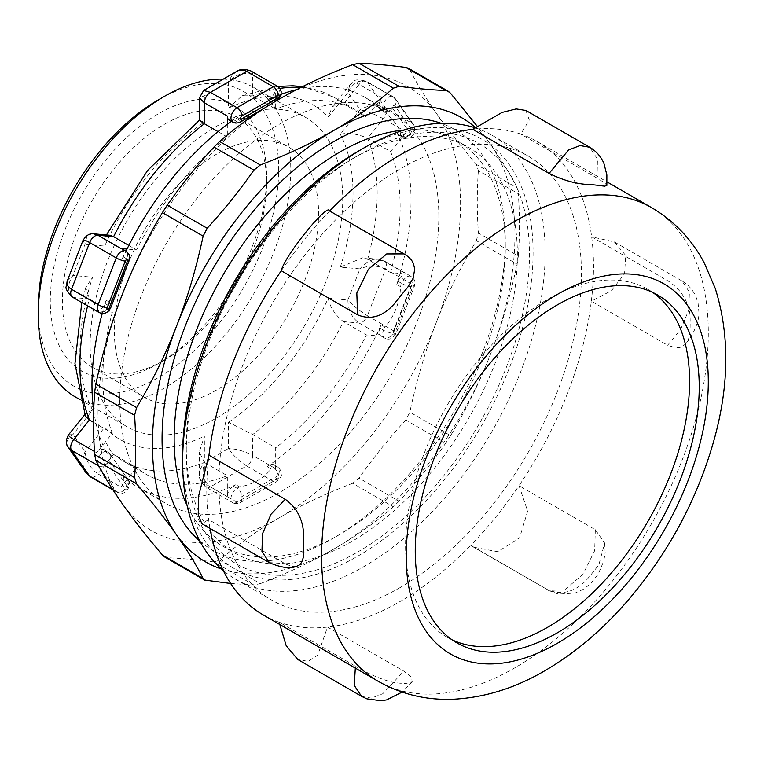 <?xml version="1.0" encoding="UTF-8"?>
<svg xmlns="http://www.w3.org/2000/svg" width="764" height="764" viewBox="0 0 764 764"><rect width="100%" height="100%" fill="white"/><g stroke="black" fill="none" stroke-linecap="round" stroke-linejoin="round"><path stroke-width="0.57" stroke-dasharray="3.82 2.86" d="M216.451 417.984A178.595 103.111 120 0 0 333.123 260.6A178.595 103.111 120 0 0 305.753 117.494A178.595 103.111 120 0 0 127.149 220.605A178.595 103.111 120 0 0 127.158 426.828A178.595 103.111 120 0 0 216.451 417.984M216.451 390.079A144.415 83.381 -60 0 1 144.243 397.232A144.415 83.381 -60 0 1 144.243 230.47A144.415 83.381 -60 0 1 288.658 147.089A144.415 83.381 -60 0 1 310.795 262.816A144.415 83.381 -60 0 1 216.451 390.079M164.489 360.073L164.489 360.073A144.415 83.381 120 0 0 266.607 183.207A144.415 83.381 120 0 0 236.697 117.093A144.415 83.381 120 0 0 164.489 124.245A144.415 83.381 120 0 0 70.145 251.509A144.415 83.381 120 0 0 92.282 367.226A144.415 83.381 120 0 0 164.489 360.073L158.444 363.559A152.962 88.309 -60 0 1 50.281 301.121A152.962 88.309 -60 0 1 158.444 113.779A152.962 88.309 -60 0 1 266.607 176.226A152.962 88.309 -60 0 1 158.444 363.559M223.231 79.16A178.595 103.111 -60 0 1 253.782 87.488A178.595 103.111 -60 0 1 281.162 230.604A178.595 103.111 -60 0 1 164.489 387.988A178.595 103.111 -60 0 1 75.187 396.831M652.704 292.421A200.817 115.937 120 0 0 647.987 289.422A200.817 115.937 120 0 0 493.611 342.826A200.817 115.937 120 0 0 405.579 544.369A200.817 115.937 120 0 0 447.169 637.243A200.817 115.937 120 0 0 452.126 639.831M279.29 99.129A256.36 148.006 120 0 0 122.307 294.417A256.36 148.006 120 0 0 122.307 503.734A256.36 148.006 120 0 0 279.29 517.763A256.36 148.006 120 0 0 436.282 322.465A256.36 148.006 120 0 0 436.282 113.148A256.36 148.006 120 0 0 279.29 99.129M438.813 216.346A225.6 130.252 120 0 0 392.094 113.072A225.6 130.252 120 0 0 166.495 243.315A225.6 130.252 120 0 0 166.495 503.81A225.6 130.252 120 0 0 340.343 443.378A225.6 130.252 120 0 0 438.813 216.346M399.047 501.222L393.384 506.799L352.653 483.287L359.08 478.149L399.047 501.222C416.065 482.686 431.641 463.318 445.765 443.101L405.799 420.028L409.838 412.149L450.569 435.661C466.422 409.132 479.792 381.866 490.66 353.866A256.36 148.006 120 0 0 490.66 144.549A256.36 148.006 120 0 0 475.313 127.435M352.653 483.287C325.483 493.725 301.026 505.214 279.29 517.763C257.563 530.311 237.661 544.426 219.583 560.117L260.314 583.629L253.887 585.023L213.93 561.951L219.583 560.117M476.373 240.67L478.379 232.972L518.336 256.045L517.104 264.182L476.373 240.67C460.52 267.199 447.15 294.465 436.282 322.465C425.424 350.475 416.609 380.367 409.838 412.149M405.799 420.028C388.771 438.565 373.195 457.942 359.08 478.149M518.336 256.045C519.797 236.124 519.797 215.352 518.336 193.75L478.379 170.678L476.373 164.413L517.104 187.934L518.336 193.75M517.104 187.934C510.333 174.459 501.518 160.001 490.66 144.549L477.118 126.117M260.314 583.629C287.484 573.191 311.941 561.702 333.677 549.154A256.36 148.006 120 0 0 490.66 353.866C501.518 325.856 510.333 295.964 517.104 264.182M230.623 583.476L253.887 585.023M221.493 569.027A256.36 148.006 120 0 0 333.677 549.154C355.403 536.605 375.305 522.49 393.384 506.799M450.569 93.275L409.838 69.763C416.609 83.228 425.424 97.696 436.282 113.148C447.15 128.61 460.52 145.695 476.373 164.413M478.379 170.678C476.917 190.608 476.917 211.37 478.379 232.972M450.569 435.661L445.765 443.101M164.737 557.023L167.201 557.777L207.168 580.85M213.93 561.951C196.902 559.726 181.326 558.331 167.201 557.777M409.838 69.763L408.329 68.225M474.921 127.722A256.36 148.006 -60 0 1 492.064 135.266A256.36 148.006 -60 0 1 531.362 340.696A256.36 148.006 -60 0 1 363.884 566.601A256.36 148.006 -60 0 1 235.713 579.293A256.36 148.006 -60 0 1 223.289 570.574M182.615 454.962A247.813 143.078 120 0 0 357.848 556.135A247.813 143.078 120 0 0 533.071 252.626A247.813 143.078 120 0 0 357.848 151.453M357.848 155.636A242.685 140.118 -60 0 1 529.452 254.718A242.685 140.118 -60 0 1 357.848 551.952A242.685 140.118 -60 0 1 186.244 452.871A242.685 140.118 -60 0 1 357.838 155.646A242.685 140.118 -60 0 1 357.848 155.636L351.803 159.132A234.137 135.18 120 0 0 186.244 445.889A234.137 135.18 120 0 0 234.729 553.079A234.137 135.18 120 0 0 351.803 541.485A234.137 135.18 120 0 0 504.765 335.157A234.137 135.18 120 0 0 468.876 147.528A234.137 135.18 120 0 0 351.803 159.132L357.838 155.646M199.92 541.198A242.685 140.118 120 0 0 333.677 537.99A242.685 140.118 120 0 0 505.281 240.765A242.685 140.118 120 0 0 441.181 123.319M403.812 130.052A234.137 135.18 -60 0 1 456.786 140.557A234.137 135.18 -60 0 1 505.281 247.746A234.137 135.18 -60 0 1 339.722 534.504L339.722 534.504A234.137 135.18 -60 0 1 222.649 546.098A234.137 135.18 -60 0 1 187.065 505.472M38.2 308.093A170.047 98.184 120 0 0 158.444 377.521A170.047 98.184 120 0 0 278.688 169.245A170.047 98.184 120 0 0 158.444 99.826M400.145 587.535A256.36 148.006 -60 0 1 271.965 600.227A256.36 148.006 -60 0 1 271.965 304.206A256.36 148.006 -60 0 1 528.325 156.2A256.36 148.006 -60 0 1 567.614 361.62A256.36 148.006 -60 0 1 400.145 587.535M296.356 566.41L292.507 566.496L286.108 564.309L208.639 519.606L201.849 523.684M269.214 562.591L284.934 563.66M209.976 528.382A273.445 157.881 120 0 1 208.639 519.606A273.445 157.881 -60 0 1 208.954 455.229M263.418 615.03A273.445 157.881 120 0 0 279.528 622.354L355.833 666.418M355.317 668.089L355.833 666.428C369.069 674.201 381.417 679.492 392.877 682.309A273.445 157.881 120 0 0 405.627 683.56L412.216 681.822L411.366 677.124L403.822 671.126L327.508 627.072A273.445 157.881 120 0 0 470.71 545.343L547.024 589.397M473.661 547.215L470.71 545.343A273.445 157.881 -60 0 0 519.014 485.675L527.657 511.135L519.635 537.741L497.813 551.713L473.661 547.215L547.034 589.407C560.671 595.538 573.678 592.606 586.055 580.592A273.445 157.881 120 0 0 598.88 564.739L604.649 543.051L595.328 529.739L519.014 485.675A273.445 157.881 120 0 0 591.326 301.197L667.64 345.261M690.073 315.217C688.116 300.653 680.753 289.212 667.975 280.885L591.651 236.821L614.294 241.892L681.994 280.98L689.386 291.991L688.841 309.897L680.571 329.561L667.64 345.252L675.643 347.84L680.046 347.429L682.749 346.293L686.129 343.408L687.82 340.859L689.52 336.141L689.997 332.311A273.445 157.881 120 0 0 690.073 315.226M614.294 241.892L625.697 255.415L624.58 273.693L611.486 290.673L591.326 301.197A273.445 157.881 -60 0 0 591.651 236.821A273.445 157.881 120 0 0 536.863 141.397A273.445 157.881 120 0 0 520.761 134.072L599.196 179.359L604.945 183.159L606.845 185.423M329.676 210.979A273.445 157.881 120 0 0 329.57 211.084L408.052 256.599M604.649 543.051L605.164 552.697L603.799 560.996L598.059 574.49L589.722 584.517L583.123 589.397L575.025 593.074L558.36 594.096L548.533 590.448L564.73 589.76L582.942 574.375L594.669 550.701L595.328 529.739M686.101 343.437L690.026 338.185C696.262 327.947 699.222 319.314 698.917 312.285L698.115 303.394L696.033 296.89C693.043 290.043 688.364 284.733 681.994 280.971L667.975 280.885M361.63 696.386L371.323 698.095L382.812 693.712L403.822 671.126M597.076 178.117L597.448 159.046L589.712 147.28M405.875 255.138L403.707 253.715M279.825 624.503L279.528 622.354A273.445 157.881 -60 0 0 327.508 627.072L317.709 655.235L308.121 661.347L297.864 659.523M329.236 210.721L329.57 211.084A273.445 157.881 -60 0 0 281.267 270.752M525.909 110.465L529.28 120.072L520.761 134.072A273.445 157.881 -60 0 0 472.773 129.355M218.026 131.618L227.328 136.995A210.215 121.371 120 0 0 136.565 249.904L127.025 249.054M227.328 124.274L227.328 136.995M128.839 245.445L136.565 249.904M87.621 305.887A210.215 121.371 -60 0 1 89.436 298.944L112.394 312.199A210.215 121.371 120 0 0 112.394 433.217L96.694 452.746A8.547 4.937 -60 0 1 103.99 449.643A8.547 4.937 -60 0 1 104.954 450.531L106.186 452.288A225.6 130.252 -60 0 1 102.863 445.078A225.6 130.252 -60 0 1 93.714 410.564M102.261 313.479A225.6 130.252 -60 0 1 102.863 311.349A225.6 130.252 -60 0 1 106.186 300.281L104.954 303.47A8.547 4.937 -60 0 1 96.694 310.795L112.394 312.199M93.542 422.33L112.394 433.217M227.328 496.638L204.37 483.383L204.37 462.449L199.366 451.963L204.37 436.206L204.37 462.449C201.438 473.441 203.453 481.587 210.406 486.869A8.547 4.937 -60 0 1 206.137 487.289A8.547 4.937 -60 0 1 204.37 483.383C201.104 481.406 199.433 478.398 199.366 474.358L200.674 468.303L204.37 462.449A210.215 121.371 -60 0 1 123.434 461.189A210.215 121.371 -60 0 1 113.607 454.341L136.565 467.597A210.215 121.371 120 0 0 146.392 474.444A210.215 121.371 120 0 0 227.328 475.705L227.328 496.638A8.547 4.937 -60 0 1 233.373 486.171L235.847 484.739A225.6 130.252 -60 0 1 227.328 488.425A225.6 130.252 -60 0 1 138.704 487.766A225.6 130.252 -60 0 1 127.025 479.467L136.565 467.597M120.865 487.126L127.025 479.467A225.6 130.252 -60 0 1 121.839 474.559L123.08 476.316A8.547 4.937 -60 0 1 120.865 487.126L97.907 473.871A8.547 4.937 -60 0 1 90.61 476.975M228.541 422.253A193.12 111.496 120 0 0 328.205 298.256C330.029 307.204 335.109 314.997 343.466 321.634L366.433 334.89L382.124 336.294L359.166 323.038C351.889 317.834 348.136 310.165 347.887 300.013C353.14 305.724 359.643 310.958 367.417 315.713A8.547 4.937 -60 0 1 359.166 323.038L343.466 321.634A210.215 121.371 -60 0 1 252.703 434.544L228.541 422.253L228.541 448.497C236.592 448.917 244.652 451.247 252.703 455.468A8.547 4.937 -60 0 1 246.667 465.935C238.97 461.074 232.934 455.258 228.541 448.497L204.37 462.449L227.328 475.705M382.124 336.294A8.547 4.937 -60 0 1 380.873 335.902A8.547 4.937 -60 0 1 379.918 328.033L381.15 324.843A225.6 130.252 -60 0 1 375.964 335.74A225.6 130.252 -60 0 1 275.67 460.511A225.6 130.252 -60 0 1 267.152 466.67L269.625 465.238A8.547 4.937 -60 0 1 273.894 464.818A8.547 4.937 -60 0 1 275.67 468.733L275.67 447.799A210.215 121.371 120 0 0 366.433 334.89M267.152 466.67L270.771 468.762C265.595 477.338 252.321 484.997 239.476 486.83L235.847 484.739M231.377 121.285A225.6 130.252 -60 0 1 235.847 118.124L233.373 119.547A8.547 4.937 -60 0 1 229.095 119.977M396.803 284.504L398.044 281.314A8.547 4.937 -60 0 1 406.295 273.999L400.135 273.445A225.6 130.252 -60 0 1 396.803 284.504L400.431 286.596C400.623 300.51 393.995 317.614 384.779 326.935L381.15 324.843M381.15 110.236L379.918 108.469A8.547 4.937 -60 0 1 382.124 97.658L375.964 105.327A225.6 130.252 -60 0 1 381.15 110.236L384.779 112.327C393.995 119.872 400.623 129.317 400.431 134.588L396.803 132.497A225.6 130.252 -60 0 1 400.135 139.716L406.295 132.048A8.547 4.937 -60 0 1 399.009 135.152A8.547 4.937 -60 0 1 398.044 134.263L396.803 132.497M235.847 118.124L239.476 120.215C252.321 116.061 265.595 108.402 270.771 102.137L267.152 100.046A225.6 130.252 -60 0 1 275.67 96.369L275.67 88.156A8.547 4.937 -60 0 1 269.625 98.623L267.152 100.046M122.116 248.883A8.547 4.937 -60 0 1 123.08 256.752L121.839 259.941A225.6 130.252 -60 0 1 126.003 251.136M106.186 300.281L109.815 302.382C117.293 292.889 123.921 275.794 125.468 262.042L121.839 259.941M121.839 474.559L125.468 476.65L125.2 475.542L112.9 458.047L109.815 454.389L106.186 452.288M250.936 70.985A8.547 4.937 -60 0 1 252.703 74.901L252.703 95.825L275.67 109.09L275.67 96.369A225.6 130.252 -60 0 1 281.209 94.268M300.94 87.43A210.215 121.371 -60 0 1 333.639 97.085A210.215 121.371 -60 0 1 343.466 103.933L366.433 117.188A210.215 121.371 120 0 0 356.607 110.341A210.215 121.371 120 0 0 275.67 109.09M296.537 89.684A225.6 130.252 -60 0 1 364.294 97.018A225.6 130.252 -60 0 1 375.964 105.327L366.433 117.188M390.595 151.578L400.135 139.716A225.6 130.252 -60 0 1 411.022 200.292A225.6 130.252 -60 0 1 400.135 273.445L390.595 272.595A210.215 121.371 120 0 0 390.595 151.578L367.637 138.322C357.819 133.881 348.709 132.516 340.295 134.216L359.978 109.73C368.878 104.859 377.406 104.286 385.553 107.982L412.13 123.338A6.838 5.396 144.9 0 1 413.544 124.608A6.838 5.396 144.9 0 1 412.78 131.332A1.709 0.984 -60 0 1 412.34 133.49A1.709 0.984 -60 0 1 410.688 133.939L392.562 108.144A1.709 0.984 -60 0 1 393.002 105.986A1.709 0.984 -60 0 1 394.654 105.547L412.78 131.332M394.654 105.547A6.838 5.396 -35.1 0 0 395.418 98.823A6.838 5.396 -35.1 0 0 394.004 97.544L367.417 82.197C359.643 79.017 353.14 82.455 347.887 92.54L349.75 84.957C352.003 82.397 355.136 82.206 359.166 84.403A8.547 4.937 -60 0 1 366.462 81.309A8.547 4.937 -60 0 1 367.417 82.197L385.553 107.982A8.547 4.937 -60 0 1 383.337 118.792L367.637 138.322A210.215 121.371 -60 0 1 367.637 259.34L390.595 272.595M275.67 468.733L252.703 455.468L252.703 434.544L275.67 447.799M328.205 298.256L347.887 300.013L359.978 268.871L340.295 267.113L362.575 257.84L367.637 259.34L383.337 260.744A8.547 4.937 -60 0 1 384.569 261.116A8.547 4.937 -60 0 1 384.588 261.126A8.547 4.937 -60 0 1 385.553 268.995C377.406 265.175 368.878 265.137 359.978 268.871C365.326 262.243 371.505 259.034 378.495 259.263L383.337 260.744L406.295 273.999M406.295 132.048L383.337 118.792C375.325 114.438 367.541 111.41 359.978 109.73L347.887 92.54L328.205 117.016A193.12 111.496 120 0 0 228.541 108.116L228.541 81.872L231.759 75.741L236.324 71.596M382.124 97.658L359.166 84.403L343.466 103.933L332.502 106.416L328.205 117.016M279.834 88.423A210.215 121.371 -60 0 0 252.703 95.825L242.073 95.786L228.541 108.116M275.67 88.156L252.703 74.901C244.652 71.51 236.592 73.841 228.541 81.872L204.37 95.825L199.366 97.763M203.539 90.534L204.37 95.825L204.37 122.068A193.12 111.496 120 0 0 104.697 246.065L85.014 244.308L82.951 240.507M199.366 120.263L204.37 122.068M109.624 235.245L105.012 237.833L104.697 246.065M93.046 233.794C88.271 234.118 85.597 237.623 85.014 244.308L72.924 275.451C66.821 285.029 67.089 292.392 73.736 297.54L96.694 310.795M67.156 281.238L72.924 275.451L92.606 277.208A193.12 111.496 120 0 0 92.606 410.106L72.924 434.592C67.423 438.44 65.733 442.518 67.843 446.816M72.293 297.024L72.504 297.158A8.547 4.937 -60 0 0 73.736 297.54L89.436 298.944L85.74 287.617L92.606 277.208M85.415 416.16L85.845 413.257L92.606 410.106M68.531 434.821L72.924 434.592L85.014 451.791C86.236 461.37 90.534 468.724 97.907 473.871L113.607 454.341L111.955 453.186L105.193 441.124L104.697 427.305A193.12 111.496 120 0 0 204.37 436.206M85.95 472.629C82.264 466.68 81.949 459.737 85.014 451.791L104.697 427.305M233.373 486.171L236.993 488.263A8.547 4.937 120 0 0 231.416 495.798A8.547 4.937 120 0 0 232.724 502.645L206.137 487.289C201.123 483.039 198.869 478.713 199.366 474.329L199.366 451.963M340.295 267.113A193.12 111.496 120 0 0 340.295 134.216M378.228 681.316A273.445 157.881 120 0 0 513.838 668.404A273.445 157.881 120 0 0 693.378 427.515A273.445 157.881 120 0 0 651.673 207.684M278.086 478.493A6.838 3.944 60 0 1 276.673 481.626A6.838 3.944 60 0 1 273.254 481.291L246.667 465.935L210.406 486.869L236.993 502.215A6.838 3.944 -120 0 0 240.412 502.559A6.838 3.944 -120 0 0 241.835 499.427A1.709 0.984 -60 0 1 240.622 498.73A1.709 0.984 -60 0 1 241.835 496.638L278.086 475.705A1.709 0.984 -60 0 1 279.29 476.402A1.709 0.984 -60 0 1 278.086 478.493L241.835 499.427M273.894 464.818L277.523 466.909C280.531 469.593 281.782 471.98 281.286 474.062C282.059 475.494 280.522 478.016 276.673 481.626L240.412 502.559C237.26 503.934 234.701 503.963 232.724 502.645A8.547 4.937 120 0 0 236.993 502.215L273.254 481.291A8.547 4.937 120 0 0 278.831 473.756A8.547 4.937 120 0 0 277.523 466.909A8.547 4.937 120 0 0 273.254 467.329A6.838 3.944 60 0 1 278.086 475.705M269.625 465.238L273.254 467.329L270.771 468.762M239.476 486.83L236.993 488.263A6.838 3.944 60 0 1 241.835 496.638M410.688 286.576A1.709 0.984 -60 0 1 412.34 285.106A1.709 0.984 -60 0 1 412.78 286.758L394.654 333.476A1.709 0.984 -60 0 1 393.002 334.947A1.709 0.984 -60 0 1 392.562 333.295L410.688 286.576A6.838 1.442 21.2 0 1 401.673 283.406L400.431 286.596M398.044 281.314L401.673 283.406A8.547 4.937 120 0 1 411.242 276.511A8.547 4.937 120 0 1 412.13 284.342L385.553 268.995L367.417 315.713L394.004 331.06A6.838 1.442 -158.8 0 1 396.191 333.161A6.838 1.442 -158.8 0 1 394.654 333.476M412.78 286.758A6.838 1.442 21.2 0 0 414.327 286.443A6.838 1.442 21.2 0 0 412.13 284.342L394.004 331.06A8.547 4.937 120 0 1 384.435 337.955A8.547 4.937 120 0 1 383.538 330.124A6.838 1.442 21.2 0 0 392.562 333.295M379.918 108.469L383.538 110.56L384.779 112.327M398.044 134.263L401.673 136.355A8.547 4.937 120 0 0 402.695 137.281A8.547 4.937 120 0 0 410.621 133.203A8.547 4.937 120 0 0 412.13 123.338L394.004 97.544A8.547 4.937 120 0 0 392.982 96.617A8.547 4.937 120 0 0 385.056 100.695A8.547 4.937 120 0 0 383.538 110.56A6.838 5.396 -35.1 0 0 392.562 108.144M400.431 134.588L401.673 136.355A6.838 5.396 -35.1 0 0 410.688 133.939M233.373 119.547L236.993 121.648L239.476 120.215M269.625 98.623L273.254 100.714A8.547 4.937 120 0 0 278.831 93.179A8.547 4.937 120 0 0 277.523 86.332M270.771 102.137L273.254 100.714A6.838 3.944 -120 0 0 276.673 101.049A6.838 3.944 -120 0 0 277.571 100.122M232.724 122.068A8.547 4.937 120 0 0 236.993 121.648A6.838 3.944 -120 0 0 240.412 121.982M123.08 256.752L126.709 258.843A8.547 4.937 120 0 0 125.745 250.984M104.954 303.47L108.574 305.571A6.838 1.442 -158.8 0 1 110.761 307.663M99.072 312.505A8.547 4.937 120 0 0 108.574 305.571L109.815 302.382M125.468 262.042L126.709 258.843A6.838 1.442 -158.8 0 1 128.896 260.935M104.954 450.531L108.574 452.622A8.547 4.937 120 0 0 107.619 451.734A8.547 4.937 120 0 0 100.8 454.274A8.547 4.937 120 0 0 97.324 463.194M96.694 452.746L94.43 451.438M127.349 486.41A1.709 0.984 -60 0 1 126.91 488.568A1.709 0.984 -60 0 1 125.258 489.017L107.132 463.223A1.709 0.984 -60 0 1 107.571 461.064A1.709 0.984 -60 0 1 109.223 460.625L127.349 486.41A6.838 5.396 144.9 0 0 128.113 479.687L125.2 475.542M123.08 476.316L126.709 478.417A6.838 5.396 144.9 0 1 128.113 479.687C130.167 481.912 129.956 485.331 127.483 489.972C124.503 493.534 121.075 494.318 117.198 492.322A8.547 4.937 120 0 0 125.153 488.33A8.547 4.937 120 0 0 126.709 478.417L125.468 476.65M125.258 489.017A6.838 5.396 144.9 0 1 116.243 491.433A8.547 4.937 120 0 0 117.198 492.322L112.929 489.858M100.265 468.704L116.243 491.433L112.585 489.323M98.785 465.964A6.838 5.396 -35.1 0 0 107.132 463.223M109.815 454.389L108.574 452.622A6.838 5.396 144.9 0 1 110.035 453.969A6.838 5.396 144.9 0 1 109.223 460.625M349.654 85.119L353.971 81.347C354.83 79.456 359.004 79.446 366.472 81.318A8.547 4.937 -60 0 1 366.472 81.309L393.049 96.656L395.418 98.823L413.544 124.608C415.692 131.207 414.441 135.486 409.781 137.444C409.16 138.561 406.782 138.494 402.628 137.243L399.009 135.152M379.918 328.033L383.538 330.124L384.779 326.935M92.282 367.226L144.243 397.232M236.697 117.093L288.658 147.089M79.857 399.524L127.158 426.828M253.782 87.488L305.753 117.494M186.244 445.889L186.244 452.871M222.649 546.098L234.729 553.079M456.786 140.557L468.876 147.528M505.281 247.746L505.281 240.765M339.722 534.504L333.677 537.99M266.607 183.207L266.607 176.226M235.713 579.293L271.965 600.227M492.064 135.266L528.325 156.2M447.169 637.243L456.843 642.83M647.987 289.422L657.651 295.009M536.863 141.397L607.074 181.937M412.178 681.794L402.122 692.089M360.885 695.918L361.639 696.357M589.225 147.003L589.703 147.29M111.955 453.186L123.434 461.189L146.392 474.444M380.873 335.902L384.502 337.994C389 340.457 392.897 338.844 396.191 333.161L414.327 286.443C415.033 279.366 415.969 281.687 411.175 276.472L384.588 261.126L378.849 259.302M278.621 99.511L264.697 107.963M103.99 449.643L109.987 453.902L112.9 458.047M302.573 86.609L333.639 97.085L356.607 110.341M362.575 257.84L378.495 259.263M332.502 106.416L349.75 84.957M242.073 95.786L277.685 86.427M106.416 234.959L105.012 237.833M85.74 287.617L81.777 302.515M84.775 414.594L85.845 413.257M86.676 473.565L86.16 472.906M138.704 487.766L166.495 503.81M364.294 97.018L392.094 113.072"/><path stroke-width="1.15" d="M79.857 399.524L75.187 396.831A178.595 103.111 -60 0 1 38.2 315.074A178.595 103.111 -60 0 1 164.489 96.34A178.595 103.111 -60 0 1 164.489 96.331A178.595 103.111 -60 0 1 223.231 79.16M452.126 639.831A200.817 115.937 120 0 0 647.987 521.306A200.817 115.937 120 0 0 652.704 292.421M230.623 583.476L204.637 580.057L203.128 578.52L162.398 555.008L164.737 557.023L204.637 580.067M162.398 555.008C146.545 536.29 133.175 519.195 122.307 503.734C111.448 488.282 102.634 473.823 95.863 460.348L136.594 483.86C152.456 502.578 165.817 519.673 176.685 535.134A256.36 148.006 120 0 0 221.493 569.027M95.863 384.101L94.631 392.238L134.588 415.31L136.594 407.613L95.863 384.101C102.634 352.319 111.448 322.427 122.307 294.417C133.175 266.416 146.545 239.151 162.398 212.621L203.128 236.133C196.358 267.916 187.543 297.807 176.685 325.817A256.36 148.006 120 0 0 176.685 535.134C187.543 550.586 196.358 565.054 203.128 578.52M219.583 141.483L213.93 147.06L253.887 170.133L260.314 164.995L219.583 141.483C237.661 125.793 257.563 111.678 279.29 99.129C301.026 86.58 325.483 75.092 352.653 64.653L393.384 88.166L399.047 86.332L359.08 63.259L352.653 64.653M253.887 170.133C239.772 190.341 224.196 209.718 207.168 228.255L167.201 205.182L162.398 212.621M203.128 236.133L207.168 228.255M393.384 88.166C375.305 103.856 355.403 117.971 333.677 130.52A256.36 148.006 120 0 0 176.685 325.817C165.817 353.818 152.456 381.083 136.594 407.613M475.313 127.435A256.36 148.006 120 0 0 333.677 130.52C311.941 143.069 287.484 154.557 260.314 164.995M448.239 91.26L408.329 68.216L405.799 67.433L445.765 90.505L448.239 91.26L450.569 93.275L477.118 126.117M445.765 90.505C431.641 89.951 416.065 88.557 399.047 86.332M134.588 415.31C136.049 436.912 136.049 457.674 134.588 477.605L94.631 454.532L95.863 460.348M94.631 454.532C93.179 432.921 93.179 412.159 94.631 392.238M136.594 483.86L134.588 477.605M167.201 205.182C181.326 184.964 196.902 165.597 213.93 147.06M359.08 63.259C373.195 63.804 388.771 65.198 405.799 67.433M223.289 570.574A256.36 148.006 -60 0 1 182.615 461.943A256.36 148.006 -60 0 1 363.884 147.968A256.36 148.006 -60 0 1 474.921 127.722M357.838 151.453L363.884 147.968L357.848 151.453A247.813 143.078 120 0 0 357.838 151.453A247.813 143.078 120 0 0 182.615 454.962L182.615 461.943M441.181 123.319A242.685 140.118 120 0 0 333.677 141.684A242.685 140.118 120 0 0 178.919 343.552A242.685 140.118 120 0 0 199.92 541.198M187.065 505.472A234.137 135.18 -60 0 1 339.722 152.151A234.137 135.18 -60 0 1 403.812 130.052M158.444 99.826L164.489 96.34L158.444 99.826A170.047 98.184 120 0 0 38.2 308.093L38.2 315.074M415.253 549.956A200.817 115.937 120 0 0 456.843 642.83A200.817 115.937 120 0 0 657.651 526.883A200.817 115.937 120 0 0 657.651 295.009A200.817 115.937 120 0 0 503.285 348.413A200.817 115.937 120 0 0 415.253 549.956M269.214 562.591L201.839 523.693L198.21 514.649L198.64 495.97L208.954 455.229L285.268 499.293C297.253 508.079 303.375 520.227 303.652 535.745A273.445 157.881 120 0 0 303.47 544.379A273.445 157.881 120 0 0 303.566 552.849L303.222 557.825L301.465 562.629L299.001 565.274L296.356 566.41C289.995 568.894 281.037 567.671 269.482 562.753L269.539 562.781M285.268 499.293L271.048 514.21L262.51 533.692L261.947 551.589L269.482 562.753M209.976 528.382A273.445 157.881 120 0 0 263.418 615.03L378.228 681.316C401.205 694.266 426.054 700.235 452.765 699.241C483.898 697.752 514.22 688.459 543.729 671.375C574.108 653.831 602.08 630.3 627.636 600.762C668.433 553.05 697.217 499.532 713.996 440.207C729.324 385.199 729.744 334.594 715.247 288.391L704.141 262.654C691.659 239.304 674.173 220.977 651.673 207.684A273.445 157.881 120 0 0 441.468 280.398A273.445 157.881 120 0 0 321.596 554.845A273.445 157.881 120 0 0 378.228 681.316M589.712 147.28L589.665 147.251C596.101 151.052 600.838 156.391 603.866 163.248L606.864 174.937L606.845 185.432L604.687 186.158L600.762 185.757A273.445 157.881 120 0 0 588.022 184.496C575.712 183.847 562.734 180.151 549.087 173.418L472.773 129.355A273.445 157.881 120 0 0 329.676 210.979M404.089 253.934L408.052 256.599L411.49 260.075L413.381 263.332L414.718 269.167L413.104 278.316L407.594 287.474A273.445 157.881 120 0 0 394.759 303.318C383.222 316.554 370.827 320.383 357.581 314.806L281.267 270.752A273.445 157.881 120 0 0 208.954 455.229M355.317 668.089L354.257 685.384L361.592 696.367L366.901 698.84L381.15 700.741L386.555 699.9L402.122 692.089M589.665 147.251L579.981 145.561L568.559 149.992L549.106 173.399M404.051 253.906L386.699 253.934L368.42 269.262L356.826 293.013L357.581 314.787M360.885 695.918L297.855 659.533L286.204 645.733L279.825 624.503M281.267 270.752C284.265 256.198 328.759 201.238 329.57 211.084M472.773 129.355L502.063 112.442L516.178 108.937L525.909 110.465L589.225 147.003M107.132 307.796L125.258 261.078A1.709 0.984 -60 0 1 126.91 259.617A1.709 0.984 -60 0 1 127.349 261.269L109.223 307.988A1.709 0.984 -60 0 1 107.571 309.449A1.709 0.984 -60 0 1 107.132 307.796A6.838 1.442 -158.8 0 1 98.117 304.635A8.547 4.937 120 0 0 99.072 312.505L72.484 297.148A8.547 4.937 -60 0 1 72.484 297.148A8.547 4.937 -60 0 1 71.529 289.279C67.604 286.892 66.201 284.084 67.299 280.846L82.951 240.507C83.448 239.619 85.683 240.307 89.655 242.56A8.547 4.937 -60 0 1 97.907 235.245L113.607 236.649A210.215 121.371 -60 0 1 204.37 123.739L218.026 131.618M241.835 116.061L278.086 95.128A1.709 0.984 -60 0 1 279.29 95.825A1.709 0.984 -60 0 1 278.086 97.926L241.835 118.85A1.709 0.984 -60 0 1 240.622 118.153A1.709 0.984 -60 0 1 241.835 116.061A6.838 3.944 -120 0 0 236.993 107.686A8.547 4.937 120 0 0 231.416 115.221A8.547 4.937 120 0 0 232.724 122.068L229.095 119.977A8.547 4.937 -60 0 1 227.328 116.061L227.328 124.274A225.6 130.252 -60 0 1 231.377 121.285M126.003 251.136A225.6 130.252 -60 0 1 127.025 249.054L120.865 248.501L97.907 235.245L93.705 233.822L109.624 235.245L113.607 236.649L128.839 245.445M67.843 446.816L71.529 450.292A8.547 4.937 -60 0 1 73.736 439.481L89.436 419.952L93.542 422.33M120.865 248.501A8.547 4.937 -60 0 1 122.116 248.883L125.745 250.984A8.547 4.937 120 0 0 116.243 257.917A6.838 1.442 21.2 0 0 125.258 261.078M199.366 97.763L204.37 102.806A8.547 4.937 -60 0 1 210.406 92.339L203.635 90.467L236.353 71.587C239.886 69.629 243.324 69.572 246.667 71.405L273.254 86.762A6.838 3.944 60 0 1 278.086 95.128M227.328 116.061L204.37 102.806L204.37 123.739L199.366 120.263L199.366 97.868M93.705 233.822L93.046 233.794M67.299 280.846L66.277 286.395C65.112 288.133 67.184 291.714 72.504 297.158M87.621 305.887A210.215 121.371 -60 0 0 89.436 419.952L85.415 416.16L74.968 363.626L81.777 302.515M94.43 451.438L73.736 439.481C69.801 437.17 68.091 435.585 68.598 434.706L84.775 414.594M112.929 489.858L90.61 476.975A8.547 4.937 -60 0 1 90.601 476.965A8.547 4.937 -60 0 1 89.655 476.087L85.95 472.629L68.197 447.36M281.209 94.268A225.6 130.252 -60 0 1 296.537 89.684M127.025 249.054A225.6 130.252 -60 0 1 227.328 124.274M93.714 410.564A225.6 130.252 -60 0 1 102.261 313.479M556.373 643.842A213.633 123.338 120 0 0 688.498 306.794A213.633 123.338 120 0 0 426.856 456.108A213.633 123.338 120 0 0 556.373 643.842M273.254 86.762L236.993 107.686L210.406 92.339L246.667 71.405A8.547 4.937 -60 0 1 250.936 70.985L277.523 86.332A8.547 4.937 120 0 0 273.254 86.762M277.571 100.122A6.838 3.944 -120 0 0 278.086 97.926M232.724 122.068C234.71 123.386 237.279 123.367 240.412 121.982A6.838 3.944 -120 0 0 241.835 118.85M89.655 242.56L116.243 257.917L98.117 304.635L71.529 289.279L89.655 242.56M125.745 250.984C130.539 256.188 129.613 253.877 128.896 260.944A6.838 1.442 -158.8 0 1 127.349 261.269M128.896 260.944L110.761 307.663A6.838 1.442 -158.8 0 1 109.223 307.988M112.585 489.323L89.655 476.087L71.529 450.292L98.117 465.639A6.838 5.396 -35.1 0 0 98.785 465.964M97.324 463.194A8.547 4.937 120 0 0 98.117 465.639L100.265 468.704M279.834 88.423A210.215 121.371 -60 0 1 300.94 87.43M607.074 181.937L651.673 207.684M329.236 210.721L403.707 253.715M277.523 86.332L279.987 88.643L281.19 91.709L281.009 95.233L278.621 99.511M110.761 307.663C107.925 313.03 104.028 314.644 99.072 312.505M277.685 86.427L292.813 85.797L302.573 86.609M199.366 120.225L147.624 170.439L106.416 234.959M199.366 97.916L203.673 90.458M250.936 70.985C244.747 68.77 239.877 68.98 236.324 71.606M82.97 240.517C85.912 235.57 89.398 233.335 93.428 233.803M90.601 476.956L86.16 472.906M68.044 447.141C65.609 443.922 65.8 439.787 68.617 434.716M240.412 121.982L264.697 107.963"/></g></svg>
